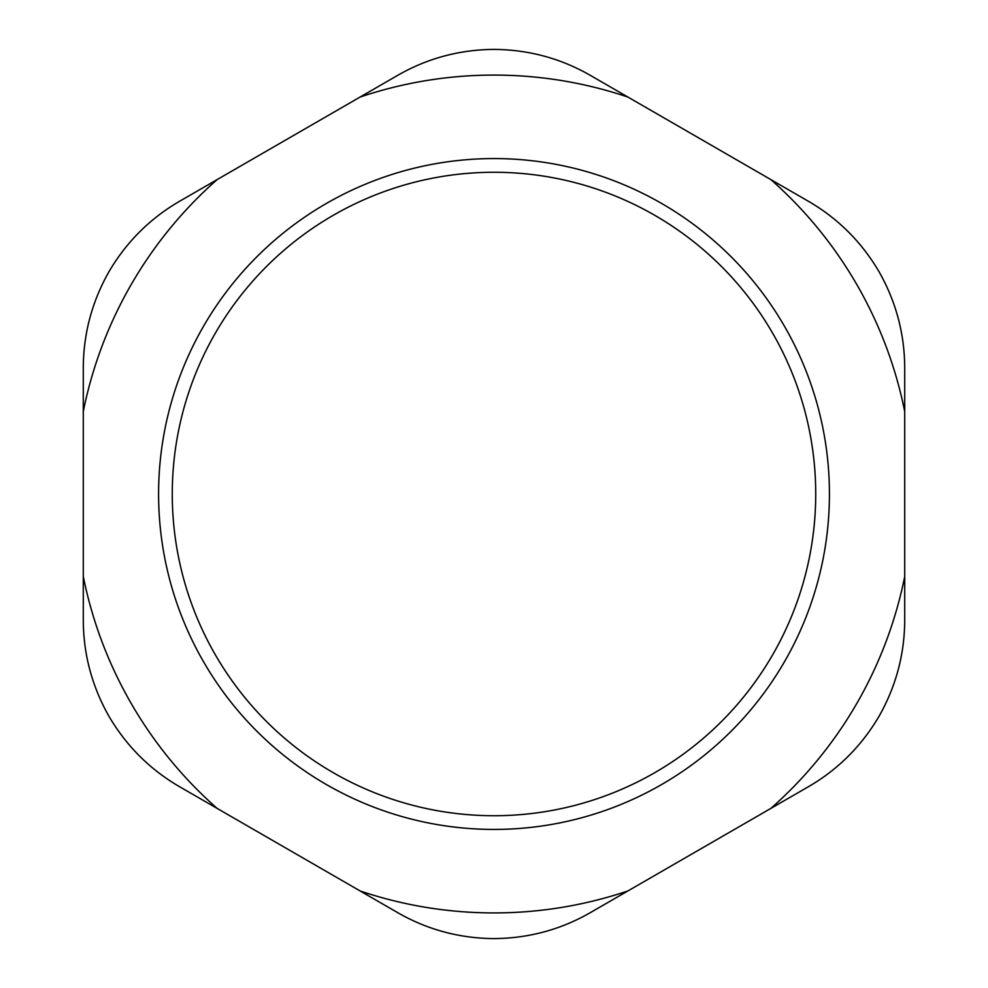 <?xml version="1.0" encoding="UTF-8"?>
<svg xmlns="http://www.w3.org/2000/svg" width="988" height="988" viewBox="0 0 988 988"><rect width="100%" height="100%" fill="white"/><g stroke="black" fill="none" stroke-linecap="round" stroke-linejoin="round"><path stroke-width="1.48" d="M172.27 494A321.73 321.73 0 0 1 654.859 215.372A321.73 321.73 0 0 1 654.859 772.628A321.73 321.73 0 0 1 172.27 494M158.586 494A335.414 335.414 0 0 0 661.713 784.484A335.414 335.414 0 0 0 661.713 203.516A335.414 335.414 0 0 0 158.586 494M770.825 808.431A418.924 418.924 0 0 0 904.712 576.523L904.712 620.464C904.526 654.464 895.968 686.413 879.036 716.3C861.622 745.915 838.232 769.294 808.876 786.46L589.836 912.924C560.295 929.77 528.358 938.328 494 938.6C459.642 938.328 427.705 929.77 398.164 912.924L179.124 786.46C149.768 769.294 126.378 745.915 108.964 716.3C92.032 686.413 83.474 654.464 83.288 620.464L83.288 367.536C83.474 333.536 92.032 301.587 108.964 271.7C126.378 242.085 149.768 218.706 179.124 201.54L398.164 75.076C427.705 58.23 459.642 49.672 494 49.4C528.358 49.672 560.295 58.23 589.836 75.076L808.876 201.54C838.232 218.706 861.622 242.085 879.036 271.7C895.968 301.587 904.526 333.536 904.712 367.536L904.712 576.523M904.712 411.477A418.924 418.924 0 0 0 770.825 179.569M627.886 97.046A418.924 418.924 0 0 0 360.114 97.046M217.175 179.569A418.924 418.924 0 0 0 83.288 411.477M83.288 576.523A418.924 418.924 0 0 0 217.175 808.431M360.114 890.954A418.924 418.924 0 0 0 627.886 890.954"/></g></svg>
